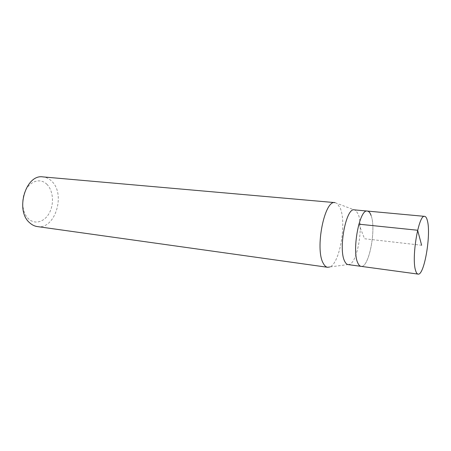 <?xml version="1.0" encoding="UTF-8"?>
<svg xmlns="http://www.w3.org/2000/svg" width="451" height="451" viewBox="0 0 451 451"><rect width="100%" height="100%" fill="white"/><g stroke="black" fill="none" stroke-linecap="round" stroke-linejoin="round"><path stroke-width="0.34" stroke-dasharray="2.25 1.69" d="M371.049 215.386C376.512 228.871 368.946 268.334 361.042 266.349C368.946 268.334 376.512 228.871 371.049 215.386C370.074 212.692 368.839 211.248 367.351 211.068M348.071 264.59L349.672 264.325C357.592 261.608 363.483 226.425 358.212 214.163L355.816 210.482L354.311 209.862M335.003 202.623L337.021 203.412L340.105 207.849C346.887 222.49 339.851 263.61 329.771 266.975L349.672 264.325M37.315 226.571C54.949 229.903 65.964 194.55 51.876 181.37C49.294 178.726 46.329 177.232 42.98 176.899M47.045 184.448C40.996 178.117 31.001 180.349 25.893 189.798C20.695 199.156 22.099 213.109 28.689 218.977C35.212 224.981 44.886 221.751 49.525 212.635C54.255 203.604 53.173 190.643 47.045 184.448M358.844 224.181L364.538 238.748L421.634 245.265M355.816 210.482L337.021 203.412"/><path stroke-width="0.68" d="M427.413 220.77C431.252 234.655 424.182 275.854 418.077 274.101C417.102 273.96 416.29 272.816 415.636 270.662C411.188 258.164 418.669 213.915 424.662 216.367C425.817 216.519 426.736 217.985 427.413 220.77M357.795 262.933C358.708 265.03 359.791 266.169 361.042 266.349C359.791 266.169 358.708 265.03 357.795 262.933C351.639 250.728 359.565 208.554 367.351 211.068C359.565 208.554 351.639 250.728 357.795 262.933M371.049 215.386C370.074 212.692 368.839 211.248 367.351 211.068L354.311 209.862C346.148 207.336 338.126 249.042 344.643 261.18C345.618 263.266 346.757 264.399 348.071 264.59L418.077 274.101M323.271 263.316C314.719 249.048 324.534 199.517 335.003 202.623L42.98 176.899C25.651 173.81 14.782 210.899 29.873 222.952C32.128 224.976 34.609 226.182 37.315 226.571L327.623 267.296C325.977 267.054 324.523 265.729 323.271 263.316M329.771 266.975L327.623 267.296M421.634 245.265L417.632 230.247L358.844 224.181M367.351 211.068L424.662 216.367"/></g></svg>
